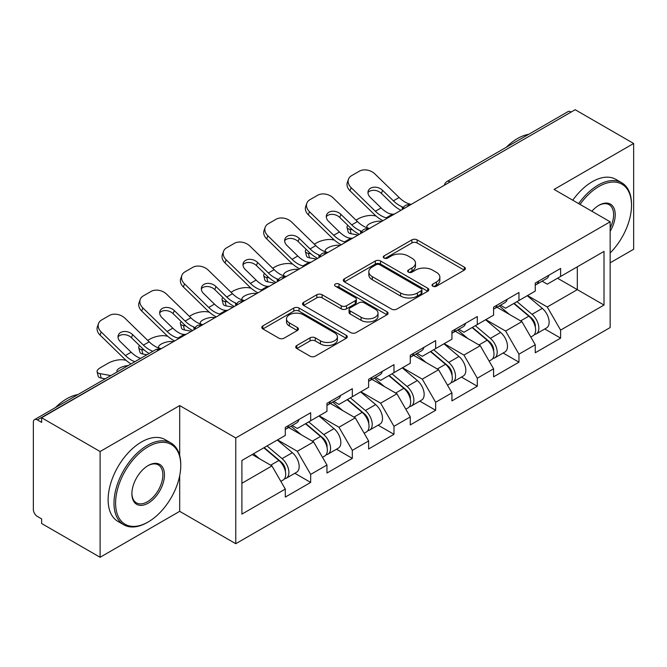 <?xml version="1.0" encoding="UTF-8"?>
<svg xmlns="http://www.w3.org/2000/svg" width="667" height="667" viewBox="0 0 667 667"><rect width="100%" height="100%" fill="white"/><g stroke="black" fill="none" stroke-linecap="round" stroke-linejoin="round"><path stroke-width="1" d="M432.783 286.21A2.593 1.501 0 0 0 436.451 286.21L464.299 270.135A3.71 2.143 0 0 0 465.383 268.618A3.71 2.143 0 0 0 464.299 267.108L417.117 239.87A3.71 2.143 0 0 0 411.873 239.87L384.025 255.945A2.593 1.501 0 0 0 383.267 257.003A2.593 1.501 0 0 0 384.025 258.062A2.593 1.501 0 0 0 387.694 258.062L391.304 255.986A11.864 6.845 0 0 1 408.079 255.986L412.006 258.254A11.864 6.845 0 0 1 415.483 263.098A11.864 6.845 0 0 1 412.006 267.942L408.404 270.018A2.593 1.501 0 0 0 407.645 271.077A2.593 1.501 0 0 0 408.404 272.136A2.593 1.501 0 0 0 412.073 272.136L415.674 270.06A11.864 6.845 0 0 1 432.449 270.06L436.385 272.328A11.864 6.845 0 0 1 439.861 277.172A11.864 6.845 0 0 1 436.385 282.016L432.783 284.092A2.593 1.501 0 0 0 432.016 285.151A2.593 1.501 0 0 0 432.783 286.21L432.783 284.092M296.807 345.498A3.71 2.143 0 0 0 295.723 347.007A3.71 2.143 0 0 0 296.807 348.524L310.047 356.17A3.71 2.143 0 0 0 315.283 356.17L346.215 338.311A3.71 2.143 0 0 0 347.299 336.793A3.71 2.143 0 0 0 346.215 335.284L299.033 308.046A3.71 2.143 0 0 0 293.797 308.046L262.865 325.896A3.71 2.143 0 0 0 261.781 327.414A3.71 2.143 0 0 0 262.865 328.923L278.856 338.161A3.71 2.143 0 0 0 284.092 338.161L297.332 330.515A3.71 2.143 0 0 0 298.416 328.998A3.71 2.143 0 0 0 297.332 327.489L289.403 322.911A9.913 5.728 0 0 1 286.502 318.859A9.913 5.728 0 0 1 292.621 313.573A9.913 5.728 0 0 1 303.427 314.816L334.484 332.75A9.913 5.728 0 0 1 337.394 336.793A9.913 5.728 0 0 1 331.266 342.088A9.913 5.728 0 0 1 320.46 340.845L315.283 337.852A3.71 2.143 0 0 0 310.047 337.852L296.807 345.498L296.807 348.524M179.69 405.578L100.108 451.517L41.629 417.75L575.171 109.721L633.65 143.48L554.077 189.428L610.147 221.803L235.768 437.952L179.69 405.578L179.69 455.569M391.562 309.104A3.71 2.143 0 0 0 396.807 309.104L427.73 291.246A3.71 2.143 0 0 0 428.823 289.728A3.71 2.143 0 0 0 427.73 288.219L380.557 260.98A3.71 2.143 0 0 0 375.313 260.98L344.38 278.839A3.71 2.143 0 0 0 343.297 280.348A3.71 2.143 0 0 0 344.38 281.866L391.562 309.104M336.376 286.777A2.593 1.501 0 0 1 339.011 287.143L339.011 284.059L386.977 311.747A3.71 2.143 0 0 1 388.061 313.265A3.71 2.143 0 0 1 386.977 314.774L356.045 332.633A3.71 2.143 0 0 1 350.8 332.633L303.618 305.394L303.618 302.368A3.71 2.143 0 0 0 302.535 303.877A3.71 2.143 0 0 0 303.618 305.394M303.618 302.368L316.858 294.722A3.71 2.143 0 0 1 322.103 294.722L341.237 305.769A3.71 2.143 0 0 0 346.481 305.769L355.261 300.7A3.71 2.143 0 0 0 356.345 299.191A3.71 2.143 0 0 0 355.261 297.674L335.334 286.176A2.593 1.501 0 0 1 334.576 285.117A2.593 1.501 0 0 1 336.176 283.733A2.593 1.501 0 0 1 339.011 284.059M100.108 451.517L100.108 557.279L179.69 511.339L235.768 543.713L235.768 437.952M235.768 543.713L610.147 327.564L610.147 221.803M294.822 473.287L310.672 482.433L310.672 474.412L297.315 451.292L277.555 439.878M310.672 482.433L285.301 497.082L285.301 489.061L241.904 514.115L241.904 460.463L285.301 435.409L285.301 427.389L310.672 412.748L310.672 420.76L326.955 411.356L326.955 403.343L352.326 388.694L352.326 396.707L368.618 387.302L368.618 379.29L393.98 364.641L393.98 372.661L410.272 363.257L410.272 355.236L435.643 340.595L435.643 348.608L451.934 339.203L451.934 331.191L477.297 316.542L477.297 324.554L493.588 315.149L493.588 307.137L518.959 292.488L518.959 300.509L535.251 291.104L535.251 283.083L560.613 268.442L560.613 276.455L604.01 251.401L604.01 305.052L560.613 330.107L547.265 306.978L527.505 295.573M544.772 328.981L560.613 338.127L560.613 330.107M560.613 338.127L535.251 352.768L535.251 344.756L518.959 354.16L505.603 331.032L485.843 319.626M503.11 353.026L518.959 362.173L518.959 354.16M518.959 362.173L493.588 376.822L493.588 368.809L477.297 378.214L463.949 355.086L444.189 343.672M461.456 377.08L477.297 386.226L477.297 378.214M477.297 386.226L451.934 400.875L451.934 392.855L435.643 402.259L422.286 379.131L402.526 367.725M419.801 401.134L435.643 410.28L435.643 402.259M435.643 410.28L410.272 424.929L410.272 416.908L393.98 426.313L380.632 403.185L360.872 391.779M378.139 425.179L393.98 434.325L393.98 426.313M393.98 434.325L368.618 448.974L368.618 440.962L352.326 450.367L338.978 427.239L319.21 415.824M336.485 449.233L352.326 458.379L352.326 450.367M352.326 458.379L326.955 473.028L326.955 465.007L310.672 474.412M292.154 425.488L297.315 428.472L310.672 420.76M297.315 451.292L313.607 441.887L288.686 427.497M326.955 465.007L313.607 441.887M333.808 401.442L338.978 404.419L352.326 396.707M338.978 427.239L355.261 417.834L330.34 403.443M368.618 440.962L355.261 417.834M375.471 377.389L380.632 380.365L393.98 372.661M380.632 403.185L396.923 393.78L371.994 379.39M410.272 416.908L396.923 393.78M417.125 353.335L422.286 356.32L435.643 348.608M422.286 379.131L438.578 369.735L413.657 355.344M451.934 392.855L438.578 369.735M458.788 329.29L463.949 332.266L477.297 324.554M463.949 355.086L480.24 345.681L455.311 331.291M493.588 368.809L480.24 345.681M500.442 305.236L505.603 308.212L518.959 300.509M505.603 331.032L521.894 321.627L496.973 307.237M535.251 344.756L521.894 321.627M571.16 112.031L450.192 181.874M448.491 182.858A5.661 3.268 120 0 1 449.925 181.716A5.661 3.268 60 0 0 447.098 181.432L568.067 111.597A5.661 3.268 60 0 1 570.894 111.873M542.104 281.182L547.265 284.167L560.613 276.455M547.265 306.978L577.305 289.636L577.305 266.817L604.01 251.401M557.545 278.231L604.01 305.052M610.147 262.815L633.65 249.25L633.65 143.48M100.108 557.279L41.629 523.52L41.629 518.893L37.352 516.425A5.661 3.268 -120 0 1 33.35 509.488L33.35 422.228A5.661 3.268 -120 0 1 34.526 419.635A5.661 3.268 -120 0 1 37.352 419.91L41.629 422.378L41.629 417.75M241.904 483.275L271.944 465.933L252.184 454.527M285.301 489.061L271.944 465.933M179.69 511.339L179.69 475.721M433.817 286.577L436.385 285.101A11.864 6.845 0 0 0 439.861 280.257L439.861 277.172M415.483 263.098L415.483 266.183A11.864 6.845 0 0 1 412.006 271.027L409.438 272.503M464.249 270.16L417.117 242.955A3.71 2.143 0 0 0 411.873 242.955L385.059 258.429M427.68 291.271L380.557 264.065A3.71 2.143 0 0 0 375.313 264.065L344.43 281.891M421.177 290.787A2.593 1.501 0 0 0 421.944 289.728A2.593 1.501 0 0 0 421.177 288.669L379.765 264.766A2.593 1.501 0 0 0 376.096 264.766L372.294 266.958A11.864 6.845 0 0 0 368.826 271.803A11.864 6.845 0 0 0 372.294 276.638L400.609 292.988A11.864 6.845 0 0 0 417.384 292.988L421.177 290.787L421.177 293.872A2.593 1.501 0 0 0 421.944 292.813L421.944 289.728M368.826 271.803L368.826 274.879A11.864 6.845 0 0 0 372.294 279.723L372.294 276.638M421.177 293.872L417.384 296.065A11.864 6.845 0 0 1 400.609 296.065L372.294 279.723M303.668 305.419L316.858 297.807L316.858 294.722M356.345 299.191L356.345 302.276A3.71 2.143 0 0 1 355.261 303.785L346.481 308.854A3.71 2.143 0 0 1 341.237 308.854L322.103 297.807A3.71 2.143 0 0 0 316.858 297.807M339.011 287.143L386.927 314.807M361.089 317.234A9.913 5.728 0 0 0 371.894 318.476A9.913 5.728 0 0 0 378.022 313.19A9.913 5.728 0 0 0 375.112 309.138L364.174 302.818A3.71 2.143 0 0 0 358.929 302.818L350.15 307.887A3.71 2.143 0 0 0 349.066 309.405A3.71 2.143 0 0 0 350.15 310.914L361.089 317.234L361.089 320.318A9.913 5.728 0 0 0 371.894 321.561A9.913 5.728 0 0 0 378.022 316.275L378.022 313.19M349.066 309.405L349.066 312.49A3.71 2.143 0 0 0 350.15 313.999L350.15 310.914M361.089 320.318L350.15 313.999M337.394 336.793L337.394 339.878A9.913 5.728 0 0 1 331.266 345.164A9.913 5.728 0 0 1 320.46 343.93L315.283 340.937A3.71 2.143 0 0 0 310.047 340.937L296.857 348.549M286.502 318.859L286.502 321.944A9.913 5.728 0 0 0 289.403 325.996L289.403 322.911M297.282 330.54L289.403 325.996M346.165 338.336L299.033 311.122A3.71 2.143 0 0 0 293.797 311.122L262.915 328.956M375.996 216L373.787 215.608A11.331 4.06 -14.2 0 0 358.204 218.859L355.995 220.135M347.84 225.338A11.331 4.06 -14.2 0 0 347.048 227.489A11.331 4.06 -14.2 0 0 350.025 229.323L351.15 233.767L358.121 235.026M352.51 229.773L350.025 229.323M367.684 227.947A8.688 3.118 165.8 0 1 366.875 227.022A8.688 3.118 165.8 0 1 369.485 223.837A8.688 3.118 165.8 0 1 381.432 221.336L381.482 221.544M351.15 233.767A11.331 4.06 165.8 0 1 348.182 231.933L347.048 227.489M532.066 318.559L530.198 317.484M534.459 334.45A12.465 7.195 -120 0 0 536.268 333.884A12.465 7.195 -120 0 0 538.511 325.179A12.465 7.195 -120 0 0 532.024 314.324L516.992 301.642M536.268 333.884L546.548 327.947A12.465 7.195 -120 0 0 548.791 319.243A12.465 7.195 -120 0 0 542.304 308.387L527.272 295.706M514.099 303.31L531.24 317.775A7.554 4.361 60 0 1 535.318 327.08M530.799 337.043L533.066 335.734A12.465 7.195 -120 0 0 535.309 327.03A12.465 7.195 -120 0 0 528.814 316.175L513.79 303.493M509.455 314.449L499.308 305.886M394.439 214.065A8.688 3.385 167.4 0 1 392.479 214.199L389.645 213.732A25.304 14.607 -120 0 1 386.91 212.398A25.304 14.607 -120 0 1 381.099 207.921L370.277 197.382A8.688 6.37 -160.3 0 1 368.242 190.904A8.688 6.37 -160.3 0 1 370.61 188.186A8.688 6.37 -160.3 0 1 382.558 190.295L393.38 200.834A25.304 14.607 -120 0 0 399.191 205.303A25.304 14.607 -120 0 0 401.926 206.645L403.785 207.67M382.975 220.677A30.215 17.442 60 0 1 381.165 219.718A30.215 17.442 60 0 1 374.229 214.374L350.025 190.804A11.331 8.312 -160.3 0 1 347.374 182.349L348.499 179.215A11.331 8.312 19.7 0 1 351.584 175.663L359.33 171.194A11.331 8.312 19.7 0 1 374.912 173.945L399.124 197.515A25.304 14.607 -120 0 0 404.936 201.993A25.304 14.607 -120 0 0 410.022 204.077L411.239 204.36M401 210.272A30.215 17.442 60 0 1 399.191 209.313A30.215 17.442 60 0 1 392.254 203.969L381.432 193.438A8.688 6.37 19.7 0 0 369.485 191.321A8.688 6.37 19.7 0 0 367.967 192.58M348.499 179.215A11.331 8.312 19.7 0 0 351.15 187.669L375.354 211.239A25.304 14.607 -120 0 0 381.165 215.708A25.304 14.607 -120 0 0 386.251 217.792L387.477 218.084M535.384 283.008A12.465 7.195 60 0 1 535.251 283.5M538.594 281.157A12.465 7.195 60 0 1 536.268 284.551A12.465 7.195 60 0 1 535.251 284.976M548.874 275.221A12.465 7.195 60 0 1 546.548 278.614L536.268 284.551M610.147 252.96A46.073 26.597 120 0 0 631.516 205.303A46.073 26.597 120 0 0 598.933 186.493A46.073 26.597 120 0 0 580.023 204.402M578.648 203.61A47.207 27.255 -60 0 1 598.132 185.109A47.207 27.255 -60 0 1 621.736 182.766A47.207 27.255 -60 0 1 631.516 204.377L631.516 205.303M591.871 211.247A23.037 13.298 -60 0 1 598.933 205.303L598.933 205.303A23.037 13.298 -60 0 1 614.065 208.404A23.037 13.298 -60 0 1 610.147 231.282M610.147 227.997A21.903 12.648 120 0 0 609.088 204.686A21.903 12.648 120 0 0 598.532 205.544M506.261 147.282A47.207 27.255 -60 0 1 517.492 138.544A47.207 27.255 -60 0 1 528.723 134.309M572.77 200.217A47.207 27.255 -60 0 1 592.263 181.716A47.207 27.255 -60 0 1 615.866 179.381L621.736 182.766M148.174 446.74A46.073 26.597 120 0 0 115.599 503.168A46.073 26.597 120 0 0 148.174 521.978L147.374 522.436A47.207 27.255 -60 0 1 123.77 524.779A47.207 27.255 -60 0 1 116.533 486.952A47.207 27.255 -60 0 1 147.374 445.348A47.207 27.255 -60 0 1 170.977 443.013A47.207 27.255 -60 0 1 180.757 464.624L180.757 465.549A46.073 26.597 120 0 0 148.174 446.74M148.174 465.549L148.174 465.549A23.037 13.298 -60 0 1 164.466 474.954A23.037 13.298 -60 0 1 148.174 503.168A23.037 13.298 -60 0 1 131.891 493.763A23.037 13.298 -60 0 1 148.174 465.549L148.174 465.549M131.891 493.288A21.903 12.648 120 0 0 136.427 502.868A21.903 12.648 120 0 0 147.374 501.776A21.903 12.648 120 0 0 161.681 482.474A21.903 12.648 120 0 0 158.329 464.924A21.903 12.648 120 0 0 147.774 465.791M55.503 407.52A47.207 27.255 -60 0 1 66.733 398.791A47.207 27.255 -60 0 1 77.956 394.556M123.77 524.779L117.901 521.386A47.207 27.255 -60 0 1 110.664 483.558A47.207 27.255 -60 0 1 141.504 441.963A47.207 27.255 -60 0 1 165.099 439.62L170.977 443.013M147.374 522.436L148.174 521.978A46.073 26.597 120 0 0 180.757 465.549M334.342 240.053L332.133 239.653A11.331 4.06 -14.2 0 0 316.542 242.913L314.332 244.189M306.186 249.391A11.331 4.06 -14.2 0 0 305.394 251.542A11.331 4.06 -14.2 0 0 308.362 253.377L309.496 257.821L316.466 259.079M310.855 253.827L308.362 253.377M326.03 252.001A8.688 3.118 165.8 0 1 325.213 251.075A8.688 3.118 165.8 0 1 327.822 247.882A8.688 3.118 165.8 0 1 339.778 245.389L339.828 245.589M309.496 257.821A11.331 4.06 165.8 0 1 306.52 255.978L305.394 251.542M490.412 342.613L488.544 341.529M492.805 358.496A12.465 7.195 -120 0 0 494.614 357.937A12.465 7.195 -120 0 0 496.848 349.233A12.465 7.195 -120 0 0 490.362 338.369L475.329 325.696M494.614 357.937L504.894 352.001A12.465 7.195 -120 0 0 507.137 343.297A12.465 7.195 -120 0 0 500.642 332.441L485.618 319.76M472.436 327.364L489.578 341.829A7.554 4.361 60 0 1 493.663 351.134M489.136 361.097L491.412 359.788A12.465 7.195 -120 0 0 493.647 351.075A12.465 7.195 -120 0 0 487.16 340.22L472.128 327.547M467.792 338.494L457.654 329.94M292.68 264.107L290.47 263.707A11.331 4.06 -14.2 0 0 274.887 266.958L272.678 268.234M264.524 273.445A11.331 4.06 -14.2 0 0 263.74 275.588A11.331 4.06 -14.2 0 0 266.708 277.43L267.834 281.866L274.804 283.133M269.201 277.881L266.708 277.43M284.367 276.055A8.688 3.118 165.8 0 1 283.558 275.121A8.688 3.118 165.8 0 1 286.168 271.936A8.688 3.118 165.8 0 1 298.116 269.443L298.166 269.643M267.834 281.866A11.331 4.06 165.8 0 1 264.866 280.032L263.74 275.588M448.758 366.667L446.882 365.583M451.142 382.55A12.465 7.195 -120 0 0 452.951 381.991A12.465 7.195 -120 0 0 455.194 373.278A12.465 7.195 -120 0 0 448.708 362.423L433.675 349.741M452.951 381.991L463.24 376.055A12.465 7.195 -120 0 0 465.474 367.342A12.465 7.195 -120 0 0 458.988 356.486L443.955 343.805M430.782 351.417L447.924 365.883A7.554 4.361 60 0 1 452.001 375.188M447.482 385.151L449.75 383.842A12.465 7.195 -120 0 0 451.993 375.129A12.465 7.195 -120 0 0 445.498 364.274L430.473 351.592M426.138 362.548L415.991 353.994M251.025 288.152L248.816 287.76A11.331 4.06 -14.2 0 0 233.225 291.012L231.015 292.288M222.87 297.49A11.331 4.06 -14.2 0 0 222.078 299.641A11.331 4.06 -14.2 0 0 225.046 301.476L226.18 305.92L233.15 307.179M227.539 301.926L225.046 301.476M242.713 300.1A8.688 3.118 165.8 0 1 241.896 299.175A8.688 3.118 165.8 0 1 244.506 295.99A8.688 3.118 165.8 0 1 256.462 293.488L256.512 293.697M226.18 305.92A11.331 4.06 165.8 0 1 223.203 304.085L222.078 299.641M407.095 390.712L405.228 389.636M409.488 406.603A12.465 7.195 -120 0 0 411.297 406.036A12.465 7.195 -120 0 0 413.54 397.332A12.465 7.195 -120 0 0 407.045 386.476L392.021 373.795M411.297 406.036L421.577 400.1A12.465 7.195 -120 0 0 423.82 391.396A12.465 7.195 -120 0 0 417.325 380.54L402.301 367.859M389.119 375.463L406.27 389.928A7.554 4.361 60 0 1 410.347 399.233M405.819 409.196L408.096 407.887A12.465 7.195 -120 0 0 410.33 399.183A12.465 7.195 -120 0 0 403.843 388.327L388.811 375.646M384.475 386.602L374.337 378.039M209.363 312.206L207.154 311.806A11.331 4.06 -14.2 0 0 191.571 315.066L189.361 316.341M181.216 321.544A11.331 4.06 -14.2 0 0 180.423 323.695A11.331 4.06 -14.2 0 0 183.392 325.529L184.517 329.973L191.487 331.232M185.885 325.98L183.392 325.529M201.05 324.154A8.688 3.118 165.8 0 1 200.242 323.228A8.688 3.118 165.8 0 1 202.851 320.035A8.688 3.118 165.8 0 1 214.799 317.542L214.849 317.742M184.517 329.973A11.331 4.06 165.8 0 1 181.549 328.131L180.423 323.695M365.441 414.766L363.565 413.682M367.825 430.649A12.465 7.195 -120 0 0 369.643 430.09A12.465 7.195 -120 0 0 371.878 421.386A12.465 7.195 -120 0 0 365.391 410.522L350.358 397.849M369.643 430.09L379.923 424.154A12.465 7.195 -120 0 0 382.158 415.449A12.465 7.195 -120 0 0 375.671 404.594L360.639 391.913M347.465 399.516L364.607 413.982A7.554 4.361 60 0 1 368.684 423.287M364.165 433.25L366.433 431.941A12.465 7.195 -120 0 0 368.676 423.228A12.465 7.195 -120 0 0 362.181 412.373L347.157 399.7M342.821 410.647L332.683 402.093M167.709 336.26L165.499 335.86A11.331 4.06 -14.2 0 0 149.908 339.111L147.707 340.387M139.553 345.598A11.331 4.06 -14.2 0 0 138.761 347.74A11.331 4.06 -14.2 0 0 141.738 349.583L142.863 354.019L146.898 354.752M144.222 350.033L141.738 349.583M159.396 348.207A8.688 3.118 165.8 0 1 158.588 347.274A8.688 3.118 165.8 0 1 161.197 344.089A8.688 3.118 165.8 0 1 173.145 341.596L173.195 341.796M142.863 354.019A11.331 4.06 165.8 0 1 139.887 352.184L138.761 347.74M323.778 438.819L321.911 437.735M326.171 454.702A12.465 7.195 -120 0 0 327.981 454.144A12.465 7.195 -120 0 0 330.223 445.431A12.465 7.195 -120 0 0 323.728 434.576L308.704 421.894M327.981 454.144L338.261 448.207A12.465 7.195 -120 0 0 340.503 439.495A12.465 7.195 -120 0 0 334.009 428.639L318.984 415.958M305.803 423.57L322.953 438.036A7.554 4.361 60 0 1 327.03 447.34M322.511 457.304L324.779 455.995A12.465 7.195 -120 0 0 327.013 447.282A12.465 7.195 -120 0 0 320.527 436.426L305.494 423.745M301.167 434.701L291.02 426.146M352.776 238.111A8.688 3.385 167.4 0 1 350.825 238.252L347.982 237.785A25.304 14.607 -120 0 1 345.248 236.452A25.304 14.607 -120 0 1 339.436 231.974L328.623 221.436A8.688 6.37 -160.3 0 1 326.588 214.957A8.688 6.37 -160.3 0 1 328.956 212.231A8.688 6.37 -160.3 0 1 340.904 214.349L351.726 224.879A25.304 14.607 -120 0 0 357.537 229.356A25.304 14.607 -120 0 0 360.272 230.69L362.131 231.724M341.321 244.731A30.215 17.442 60 0 1 339.511 243.772A30.215 17.442 60 0 1 332.575 238.427L308.362 214.857A11.331 8.312 -160.3 0 1 305.711 206.403L306.837 203.26A11.331 8.312 19.7 0 1 309.93 199.708L317.667 195.239A11.331 8.312 19.7 0 1 333.258 197.991L357.462 221.569A25.304 14.607 -120 0 0 363.273 226.038A25.304 14.607 -120 0 0 368.359 228.122L369.585 228.414M359.346 234.325A30.215 17.442 60 0 1 357.537 233.367A30.215 17.442 60 0 1 350.592 228.022L339.778 217.484A8.688 6.37 19.7 0 0 327.822 215.374A8.688 6.37 19.7 0 0 326.305 216.625M306.837 203.26A11.331 8.312 19.7 0 0 309.496 211.714L333.7 235.284A25.304 14.607 -120 0 0 339.511 239.761A25.304 14.607 -120 0 0 344.597 241.846L345.814 242.138M493.73 307.053A12.465 7.195 60 0 1 493.588 307.545M496.932 305.203A12.465 7.195 60 0 1 494.614 308.604A12.465 7.195 60 0 1 493.588 309.021M507.212 299.266A12.465 7.195 60 0 1 504.894 302.668L494.614 308.604M311.122 262.164A8.688 3.385 167.4 0 1 309.171 262.298L306.328 261.839A25.304 14.607 -120 0 1 303.593 260.497A25.304 14.607 -120 0 1 297.782 256.028L286.96 245.489A8.688 6.37 -160.3 0 1 284.926 239.003A8.688 6.37 -160.3 0 1 287.294 236.285A8.688 6.37 -160.3 0 1 299.241 238.394L310.063 248.933A25.304 14.607 -120 0 0 315.875 253.41A25.304 14.607 -120 0 0 318.609 254.744L320.468 255.778M299.666 268.776A30.215 17.442 60 0 1 297.849 267.826A30.215 17.442 60 0 1 290.912 262.481L266.708 238.911A11.331 8.312 -160.3 0 1 264.057 230.457L265.183 227.314A11.331 8.312 19.7 0 1 268.267 223.762L276.013 219.293A11.331 8.312 19.7 0 1 291.604 222.044L315.808 245.614A25.304 14.607 -120 0 0 321.619 250.092A25.304 14.607 -120 0 0 326.705 252.176L327.922 252.46M317.684 258.371A30.215 17.442 60 0 1 315.875 257.412A30.215 17.442 60 0 1 308.938 252.076L298.116 241.537A8.688 6.37 19.7 0 0 286.168 239.428A8.688 6.37 19.7 0 0 284.651 240.679M265.183 227.314A11.331 8.312 19.7 0 0 267.834 235.768L292.038 259.338A25.304 14.607 -120 0 0 297.849 263.815A25.304 14.607 -120 0 0 302.935 265.9L304.16 266.183M452.068 331.107A12.465 7.195 60 0 1 451.934 331.599M455.278 329.256A12.465 7.195 60 0 1 452.951 332.65A12.465 7.195 60 0 1 451.934 333.075M465.558 323.32A12.465 7.195 60 0 1 463.24 326.713L452.951 332.65M269.46 286.218A8.688 3.385 167.4 0 1 267.509 286.351L264.674 285.885A25.304 14.607 -120 0 1 261.931 284.551A25.304 14.607 -120 0 1 256.12 280.073L245.306 269.535A8.688 6.37 -160.3 0 1 243.272 263.056A8.688 6.37 -160.3 0 1 245.639 260.338A8.688 6.37 -160.3 0 1 257.587 262.448L268.409 272.986A25.304 14.607 -120 0 0 274.22 277.455A25.304 14.607 -120 0 0 276.955 278.798L278.814 279.823M258.004 292.83A30.215 17.442 60 0 1 256.195 291.871A30.215 17.442 60 0 1 249.258 286.527L225.046 262.956A11.331 8.312 -160.3 0 1 222.394 254.502L223.528 251.367A11.331 8.312 19.7 0 1 226.613 247.816L234.359 243.347A11.331 8.312 19.7 0 1 249.942 246.098L274.145 269.668A25.304 14.607 -120 0 0 279.957 274.145A25.304 14.607 -120 0 0 285.042 276.23L286.268 276.513M276.03 282.424A30.215 17.442 60 0 1 274.22 281.466A30.215 17.442 60 0 1 267.284 276.121L256.462 265.591A8.688 6.37 19.7 0 0 244.506 263.473A8.688 6.37 19.7 0 0 242.988 264.732M223.528 251.367A11.331 8.312 19.7 0 0 226.18 259.822L250.383 283.392A25.304 14.607 -120 0 0 256.195 287.869A25.304 14.607 -120 0 0 261.281 289.945L262.498 290.237M410.413 355.161A12.465 7.195 60 0 1 410.272 355.653M413.615 353.31A12.465 7.195 60 0 1 411.297 356.703A12.465 7.195 60 0 1 410.272 357.128M423.895 347.374A12.465 7.195 60 0 1 421.577 350.767L411.297 356.703M227.806 310.263A8.688 3.385 167.4 0 1 225.855 310.405L223.011 309.938A25.304 14.607 -120 0 1 220.277 308.604A25.304 14.607 -120 0 1 214.466 304.127L203.643 293.588A8.688 6.37 -160.3 0 1 201.609 287.11A8.688 6.37 -160.3 0 1 203.977 284.384A8.688 6.37 -160.3 0 1 215.933 286.502L226.747 297.032A25.304 14.607 -120 0 0 232.558 301.509A25.304 14.607 -120 0 0 235.293 302.843L237.16 303.877M216.35 316.883A30.215 17.442 60 0 1 214.532 315.925A30.215 17.442 60 0 1 207.595 310.58L183.392 287.01A11.331 8.312 -160.3 0 1 180.74 278.556L181.866 275.413A11.331 8.312 19.7 0 1 184.951 271.861L192.696 267.392A11.331 8.312 19.7 0 1 208.287 270.143L232.491 293.722A25.304 14.607 -120 0 0 238.302 298.191A25.304 14.607 -120 0 0 243.388 300.275L244.606 300.567M234.375 306.478A30.215 17.442 60 0 1 232.558 305.519A30.215 17.442 60 0 1 225.621 300.175L214.799 289.636A8.688 6.37 19.7 0 0 202.851 287.527A8.688 6.37 19.7 0 0 201.334 288.778M181.866 275.413A11.331 8.312 19.7 0 0 184.517 283.867L208.721 307.445A25.304 14.607 -120 0 0 214.532 311.914A25.304 14.607 -120 0 0 219.618 313.999L220.844 314.29M368.751 379.206A12.465 7.195 60 0 1 368.618 379.698M371.961 377.355A12.465 7.195 60 0 1 369.643 380.757A12.465 7.195 60 0 1 368.618 381.174M382.241 371.419A12.465 7.195 60 0 1 379.923 374.821L369.643 380.757M186.143 334.317A8.688 3.385 167.4 0 1 184.192 334.45L181.357 333.992A25.304 14.607 -120 0 1 178.614 332.65A25.304 14.607 -120 0 1 172.811 328.181L161.989 317.642A8.688 6.37 -160.3 0 1 159.955 311.164A8.688 6.37 -160.3 0 1 162.323 308.437A8.688 6.37 -160.3 0 1 174.27 310.547L185.093 321.085A25.304 14.607 -120 0 0 190.904 325.563A25.304 14.607 -120 0 0 193.638 326.897L195.498 327.931M174.687 340.929A30.215 17.442 60 0 1 172.878 339.978A30.215 17.442 60 0 1 165.941 334.634L141.738 311.064A11.331 8.312 -160.3 0 1 139.078 302.61L140.212 299.466A11.331 8.312 19.7 0 1 143.297 295.915L151.042 291.446A11.331 8.312 19.7 0 1 166.625 294.197L190.829 317.767A25.304 14.607 -120 0 0 196.64 322.244A25.304 14.607 -120 0 0 201.726 324.329L202.951 324.612M192.713 330.524A30.215 17.442 60 0 1 190.904 329.565A30.215 17.442 60 0 1 183.967 324.229L173.145 313.69A8.688 6.37 19.7 0 0 161.197 311.581A8.688 6.37 19.7 0 0 159.68 312.831M140.212 299.466A11.331 8.312 19.7 0 0 142.863 307.921L167.067 331.491A25.304 14.607 -120 0 0 172.878 335.968A25.304 14.607 -120 0 0 177.964 338.052L179.181 338.336M327.097 403.26A12.465 7.195 60 0 1 326.955 403.752M330.298 401.409A12.465 7.195 60 0 1 327.981 404.802A12.465 7.195 60 0 1 326.955 405.228M340.579 395.473A12.465 7.195 60 0 1 338.261 398.866L327.981 404.802M126.055 360.305L123.845 359.913A11.331 4.06 -14.2 0 0 108.254 363.165L100.509 367.634A11.331 4.06 -14.2 0 0 97.107 371.794A11.331 4.06 -14.2 0 0 100.075 373.628L101.201 378.072L105.244 378.806M110.83 375.579L100.075 373.628M117.242 371.878A8.688 3.118 165.8 0 1 116.925 371.327A8.688 3.118 165.8 0 1 119.535 368.142A8.688 3.118 165.8 0 1 128.189 365.558M101.201 378.072A11.331 4.06 165.8 0 1 98.232 376.238L97.107 371.794M282.124 462.865L280.257 461.789M284.509 478.756A12.465 7.195 -120 0 0 286.326 478.189A12.465 7.195 -120 0 0 288.561 469.485A12.465 7.195 -120 0 0 282.074 458.629L267.042 445.948M286.326 478.189L296.607 472.253A12.465 7.195 -120 0 0 298.841 463.548A12.465 7.195 -120 0 0 292.354 452.693L277.322 440.012M264.149 447.615L281.291 462.081A7.554 4.361 60 0 1 285.368 471.386M280.849 481.349L283.116 480.04A12.465 7.195 -120 0 0 285.359 471.336A12.465 7.195 -120 0 0 278.873 460.48L263.84 447.799M259.505 458.754L253.56 453.735M140.687 358.337L139.695 358.037A25.304 14.607 -120 0 1 136.96 356.703A25.304 14.607 -120 0 1 131.149 352.226L120.327 341.687A8.688 6.37 -160.3 0 1 118.301 335.209A8.688 6.37 -160.3 0 1 120.66 332.491A8.688 6.37 -160.3 0 1 132.616 334.601L143.43 345.139A25.304 14.607 -120 0 0 149.241 349.608A25.304 14.607 -120 0 0 151.984 350.95L152.835 351.326M131.032 363.915A30.215 17.442 60 0 1 124.279 358.679L100.075 335.109A11.331 8.312 -160.3 0 1 97.424 326.655L98.549 323.52A11.331 8.312 19.7 0 1 101.634 319.968L109.38 315.499A11.331 8.312 19.7 0 1 124.971 318.251L149.175 341.821A25.304 14.607 -120 0 0 154.986 346.298A25.304 14.607 -120 0 0 160.072 348.382L161.289 348.666M149.058 353.51A30.215 17.442 60 0 1 142.304 348.274L131.482 337.744A8.688 6.37 19.7 0 0 119.535 335.626A8.688 6.37 19.7 0 0 118.017 336.885M98.549 323.52A11.331 8.312 19.7 0 0 101.201 331.974L125.413 355.544A25.304 14.607 -120 0 0 131.216 360.022A25.304 14.607 -120 0 0 134.876 361.697M285.443 427.314A12.465 7.195 60 0 1 285.301 427.805M288.644 425.463A12.465 7.195 60 0 1 286.326 428.856A12.465 7.195 60 0 1 285.301 429.281M298.924 419.526A12.465 7.195 60 0 1 296.607 422.92L286.326 428.856M158.588 350.225L37.352 419.91M159.763 349.55A5.661 3.268 -60 0 0 158.321 350.075A5.661 3.268 -120 0 0 155.494 349.791L34.526 419.635M406.837 206.903A5.661 3.268 120 0 1 408.271 205.769A5.661 3.268 -60 0 1 409.705 205.244M365.174 230.957A5.661 3.268 120 0 1 366.617 229.815A5.661 3.268 -60 0 1 368.051 229.298M323.52 255.011A5.661 3.268 120 0 1 324.954 253.869A5.661 3.268 -60 0 1 326.396 253.343M281.858 279.056A5.661 3.268 120 0 1 283.3 277.922A5.661 3.268 -60 0 1 284.734 277.397M240.203 303.11A5.661 3.268 120 0 1 241.637 301.968A5.661 3.268 -60 0 1 243.08 301.451M198.541 327.163A5.661 3.268 120 0 1 199.983 326.021A5.661 3.268 -60 0 1 201.417 325.496M436.385 285.101L436.385 282.016M408.404 272.136L408.404 270.018M412.006 271.027L412.006 267.942M384.025 258.062L384.025 255.945M411.873 242.955L411.873 239.87M417.117 242.955L417.117 239.87M464.299 270.135L464.299 267.108M344.38 281.866L344.38 278.839M375.313 264.065L375.313 260.98M380.557 264.065L380.557 260.98M427.73 291.246L427.73 288.219M400.609 296.065L400.609 292.988M417.384 296.065L417.384 292.988M322.103 297.807L322.103 294.722M341.237 308.854L341.237 305.769M346.481 308.854L346.481 305.769M355.261 303.785L355.261 300.7M386.977 314.774L386.977 311.747M310.047 340.937L310.047 337.852M315.283 340.937L315.283 337.852M320.46 343.93L320.46 340.845M297.332 330.515L297.332 327.489M262.865 328.923L262.865 325.896M293.797 311.122L293.797 308.046M299.033 311.122L299.033 308.046M346.215 338.311L346.215 335.284M532.024 314.324L542.304 308.387M520.627 320.902L528.814 316.175M410.022 204.077L408.838 204.752M392.479 214.199L386.251 217.792M381.099 207.921L375.354 211.239M399.124 197.515L393.38 200.834M351.15 187.669L350.025 190.804M382.558 190.295L381.432 193.438M402.543 209.38L401.926 206.645M490.362 338.369L500.642 332.441M478.973 344.947L487.16 340.22M448.708 362.423L458.988 356.486M437.31 369.001L445.498 364.274M407.045 386.476L417.325 380.54M395.656 393.055L403.843 388.327M365.391 410.522L375.671 404.594M354.002 417.1L362.181 412.373M323.728 434.576L334.009 428.639M312.339 441.154L320.527 436.426M368.359 228.122L367.183 228.806M350.825 238.252L344.597 241.846M339.436 231.974L333.7 235.284M357.462 221.569L351.726 224.879M309.496 211.714L308.362 214.857M340.904 214.349L339.778 217.484M360.88 233.433L360.272 230.69M326.705 252.176L325.521 252.86M309.171 262.298L302.935 265.9M297.782 256.028L292.038 259.338M315.808 245.614L310.063 248.933M267.834 235.768L266.708 238.911M299.241 238.394L298.116 241.537M319.226 257.487L318.609 254.744M285.042 276.23L283.867 276.905M267.509 286.351L261.281 289.945M256.12 280.073L250.383 283.392M274.145 269.668L268.409 272.986M226.18 259.822L225.046 262.956M257.587 262.448L256.462 265.591M277.564 281.541L276.955 278.798M243.388 300.275L242.204 300.959M225.855 310.405L219.618 313.999M214.466 304.127L208.721 307.445M232.491 293.722L226.747 297.032M184.517 283.867L183.392 287.01M215.933 286.502L214.799 289.636M235.91 305.586L235.293 302.843M201.726 324.329L200.55 325.012M184.192 334.45L177.964 338.052M172.811 328.181L167.067 331.491M190.829 317.767L185.093 321.085M142.863 307.921L141.738 311.064M174.27 310.547L173.145 313.69M194.255 329.64L193.638 326.897M282.074 458.629L292.354 452.693M270.685 465.207L278.873 460.48M160.072 348.382L158.888 349.058M131.149 352.226L125.413 355.544M149.175 341.821L143.43 345.139M101.201 331.974L100.075 335.109M132.616 334.601L131.482 337.744M152.151 351.717L151.984 350.95M447.098 181.432A5.661 5.661 0 0 0 444.372 185.234M410.088 205.027A5.661 5.661 0 0 0 402.718 209.28M368.426 229.081A5.661 5.661 0 0 0 361.055 233.333M326.772 253.127A5.661 5.661 0 0 0 319.401 257.387M285.117 277.18A5.661 5.661 0 0 0 277.739 281.432M243.455 301.234A5.661 5.661 0 0 0 236.085 305.486M201.801 325.279A5.661 5.661 0 0 0 194.43 329.54M160.138 349.333A5.661 5.661 0 0 0 155.494 349.791"/></g></svg>
